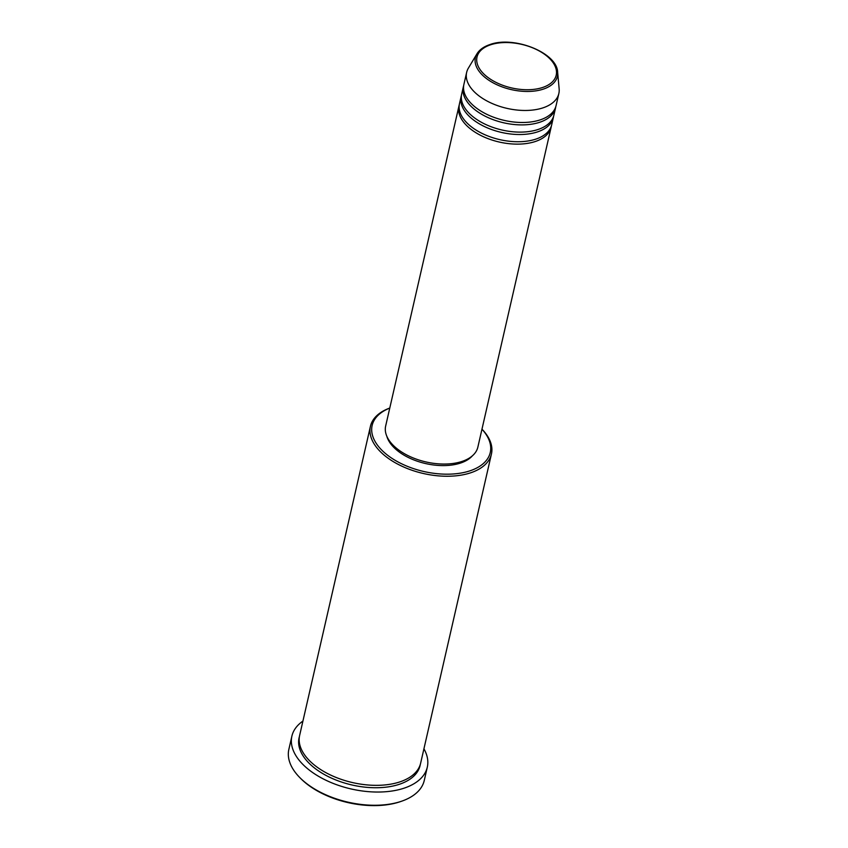 <?xml version="1.0" encoding="UTF-8"?>
<svg xmlns="http://www.w3.org/2000/svg" width="848" height="848" viewBox="0 0 848 848"><rect width="100%" height="100%" fill="white"/><g stroke="black" fill="none" stroke-linecap="round" stroke-linejoin="round"><path stroke-width="1.27" d="M551.359 126.002A47.297 26.034 -167.1 0 1 551.136 127.211A47.297 26.034 -167.1 0 1 535.766 141.351A47.297 26.034 -167.1 0 1 483.296 136.655A47.297 26.034 -167.1 0 1 458.938 106.095A47.297 26.034 -167.1 0 1 459.256 104.908M553.564 116.377A47.297 26.034 -167.1 0 1 553.331 117.586L551.688 124.804A47.297 26.034 -167.1 0 1 536.318 138.955A47.297 26.034 -167.1 0 1 483.848 134.26A47.297 26.034 -167.1 0 1 459.478 103.689L461.132 96.471A47.297 26.034 -167.1 0 1 461.46 95.283M553.331 117.586A47.297 26.034 -167.1 0 1 537.971 131.737A47.297 26.034 -167.1 0 1 485.501 127.041A47.297 26.034 -167.1 0 1 461.132 96.471M555.758 106.753A47.297 26.034 -167.1 0 1 555.535 107.972L553.882 115.19A47.297 26.034 -167.1 0 1 538.522 129.331A47.297 26.034 -167.1 0 1 486.052 124.635A47.297 26.034 -167.1 0 1 461.683 94.064L463.337 86.856A47.297 26.034 -167.1 0 1 463.665 85.659M555.535 107.972A47.297 26.034 -167.1 0 1 540.176 122.112A47.297 26.034 -167.1 0 1 487.706 117.416A47.297 26.034 -167.1 0 1 463.337 86.856M558.843 93.534L556.087 105.565A47.297 26.034 -167.1 0 1 540.727 119.706A47.297 26.034 -167.1 0 1 488.257 115.01A47.297 26.034 -167.1 0 1 463.888 84.45L466.644 72.419A47.297 26.034 -167.1 0 1 468.393 68.105L476.968 53.806A42.04 23.14 -167.1 0 0 493.918 83.263A42.04 23.14 -167.1 0 0 543.716 88.987A42.04 23.14 -167.1 0 0 557.645 72.281L559.15 88.892A47.297 26.034 -167.1 0 1 558.843 93.534A47.297 26.034 -167.1 0 1 543.483 107.685A47.297 26.034 -167.1 0 1 491.013 102.99A47.297 26.034 -167.1 0 1 466.644 72.419M389.762 408.089A60.59 33.358 12.9 0 0 387.504 455.164A60.59 33.358 12.9 0 0 470.587 470.619A60.59 33.358 12.9 0 0 481.961 429.205M481.971 429.162A62.074 34.174 -167.1 0 1 491.437 454.03A62.074 34.174 -167.1 0 1 471.276 472.601A62.074 34.174 -167.1 0 1 402.408 466.432A62.074 34.174 -167.1 0 1 370.428 426.321A62.074 34.174 -167.1 0 1 389.773 408.047M400.733 801.53A67.988 37.429 -167.1 0 1 400.595 801.572A67.988 37.429 -167.1 0 1 400.468 801.614A67.988 37.429 -167.1 0 1 300.955 778.75L300.033 777.817A69.462 38.234 12.9 0 0 401.708 801.18A69.462 38.234 12.9 0 0 401.835 801.137A69.462 38.234 12.9 0 0 424.276 780.414L427.297 767.186A69.462 38.234 -167.1 0 1 404.74 787.951A69.462 38.234 -167.1 0 1 327.678 781.061A69.462 38.234 -167.1 0 1 291.882 736.17A69.462 38.234 -167.1 0 1 302.916 721.086M291.882 736.17L288.85 749.399A69.462 38.234 12.9 0 0 300.033 777.817M491.437 454.03L420.65 763.126A62.074 34.174 -167.1 0 1 400.489 781.686A62.074 34.174 -167.1 0 1 331.621 775.528A62.074 34.174 -167.1 0 1 299.641 735.407L370.428 426.321M551.136 127.211L477.859 447.129A47.297 26.034 -167.1 0 1 462.499 461.27A47.297 26.034 -167.1 0 1 410.029 456.574A47.297 26.034 -167.1 0 1 385.66 426.014L458.938 106.095M472.389 455.811A45.813 25.217 -167.1 0 1 460.983 462.902A45.813 25.217 -167.1 0 1 416.135 460.793A45.813 25.217 -167.1 0 1 386.805 436.211M423.926 748.805A69.462 38.234 -167.1 0 1 427.297 767.186M490.208 44.923A40.619 22.355 12.9 0 0 486.678 76.49A40.619 22.355 12.9 0 0 542.996 87.355A40.619 22.355 12.9 0 0 546.525 55.788A40.619 22.355 12.9 0 0 490.208 44.923M420.332 764.324A62.074 34.174 -167.1 0 1 399.938 784.093A62.074 34.174 -167.1 0 1 330.105 777.478A62.074 34.174 -167.1 0 1 299.397 736.626M557.645 72.281C557.263 52.565 513.263 35.404 489.444 44.732C483.625 46.757 479.47 49.778 476.968 53.806M400.595 801.572L401.835 801.137"/></g></svg>
